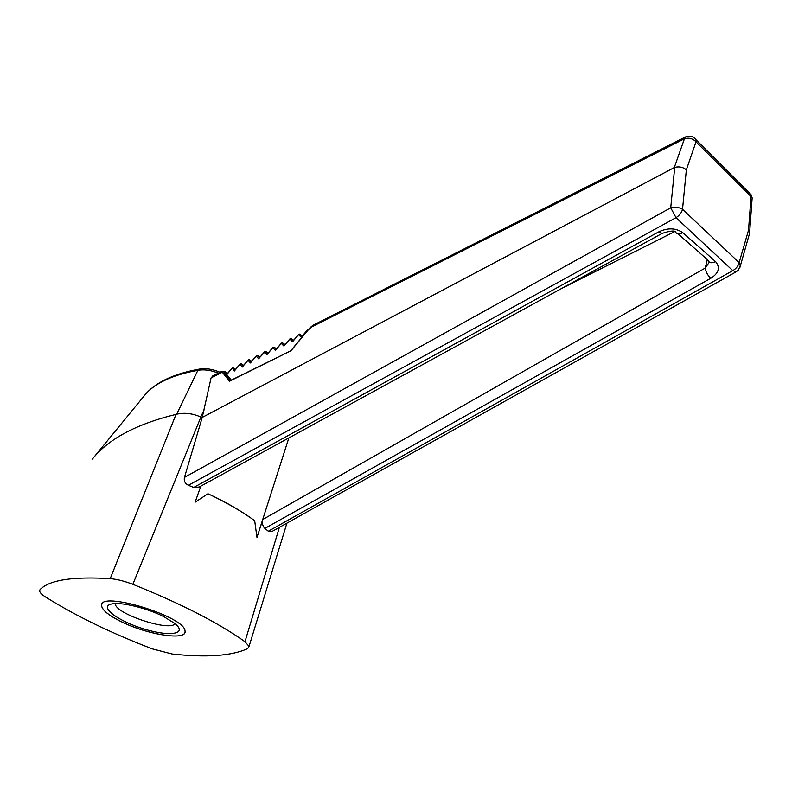<?xml version="1.0" encoding="UTF-8"?>
<svg xmlns="http://www.w3.org/2000/svg" width="792" height="792" viewBox="0 0 792 792"><rect width="100%" height="100%" fill="white"/><g stroke="black" fill="none" stroke-linecap="round" stroke-linejoin="round"><path stroke-width="1.19" d="M120.731 621.433C108.692 615.414 102.316 610.206 101.594 605.821C98.267 589.961 185.813 616.562 185.021 631.174C187.15 641.065 146.886 634.709 120.731 621.433M184.902 632.511C183.041 640.52 145.273 633.788 120.75 621.383C108.712 615.354 102.336 610.147 101.614 605.761L101.782 604.593M175.012 623.631C170.29 632.085 114.632 613.612 115.355 603.771L115.355 603.573M163.815 616.671L174.646 623.334C188.258 634.075 169.904 636.996 144.213 629.026C118.552 621.393 98.743 606.88 111.226 604.058C120.166 601.554 146.797 607.9 163.815 616.671M227.75 373.27L224.809 371.438L226.74 373.804L227.532 373.685M268.201 352.994L265.716 351.47M267.914 353.509L272.834 347.718L275.388 350.371L281.299 343.431L283.922 346.074L289.862 339.095L292.555 341.728L298.544 334.699L301.307 337.323L307.553 330.462M267.637 353.668L266.963 354.618L264.577 351.668L265.607 351.351L259.321 357.855M273.151 347.332L273.953 347.104L276.121 349.341M276.596 348.787L274.072 347.233M281.615 343.045L282.397 342.817L284.645 345.055M285.09 344.53L282.536 342.946M290.179 338.709L290.961 338.471L293.268 340.718M293.683 340.223L291.1 338.61M302.395 335.858L299.772 334.214M298.851 334.313L299.623 334.075L302 336.323M302.108 336.204L300.019 334.234L298.643 334.402L293.228 340.768M293.525 340.59L293.03 340.996M293.367 340.6L291.337 338.62L289.971 338.798M146.075 393.555L139.936 401.039M749.083 235.036L749.846 232.403L748.529 230.195L751.004 196.525L752.162 197.881L751.994 200.188M229.126 378.368L225.977 376.804M313.771 324.888L308.137 330.026L291.05 350.688L229.502 381.249L222.324 372.2L211.078 377.873L202.237 417.424L674.279 167.558L684.427 138.788L309.939 327.789L308.137 330.026M685.813 136.808L684.427 138.788C688.901 137.501 692.772 138.511 696.01 141.808L686.347 169.815L682.526 209.296L739.124 262.617L748.529 230.195M736.006 271.913L271.854 531.571L268.32 531.234L732.788 270.636C736.213 268.617 738.322 265.944 739.124 262.617L740.381 265.162L738.51 269.914L736.283 271.755L732.788 270.636L676.002 217.671L188.407 485.288C185.071 483.615 183.754 480.992 184.457 477.408L670.725 207.781C675.229 206.732 679.16 207.237 682.526 209.296C681.635 212.692 679.457 215.483 676.002 217.671L670.725 207.781L674.715 167.379C679.189 166.3 683.07 167.112 686.347 169.815M211.078 377.873L212.989 375.824M230.601 380.467L223.681 371.795L222.324 372.2L222.215 371.161L224.017 371.973L230.739 380.398M200.831 486.149L195.099 502.237L207.959 493.753C225.73 501.95 241.303 510.929 254.678 520.681L256.974 537.422L262.825 519.463L705.207 268.082C705.86 271.933 707.702 275.349 710.741 278.309C718.898 273.111 720.502 267.538 715.542 261.588C711.652 263.488 709.147 263.043 708.058 260.241L678.19 233.967M207.959 493.753C225.68 502.088 241.253 511.058 254.678 520.681M202.237 417.424L184.457 477.408M710.741 278.309L264.884 528.413C262.607 526.145 261.924 523.166 262.825 519.463M709.335 262.132L705.207 268.082L707.315 259.588M288.803 438.085L256.974 537.422M563.201 287.714L674.873 231.521M658.498 231.987L662.221 233.363C669.349 231.076 673.754 230.472 675.437 231.551C676.477 234.333 678.942 234.719 682.852 232.709C675.734 227.858 667.616 227.621 658.498 231.987L193.703 487.456L199.188 487.04L661.884 233.541M230.116 380.704L291.05 350.688M224.492 371.636L231.274 380.13M224.809 371.438L224.314 371.428M40.036 589.644L39.6 590.733C39.679 592.436 41.699 594.554 45.688 597.099C76.002 616.008 111.583 633.273 152.43 648.905L172.131 653.994C206.365 657.736 231.541 655.954 247.678 648.618L249.064 646.371L244.975 641.718L279.378 527.363M92.397 459.053C108.405 438.966 136.283 424.076 176.042 414.365L176.705 414.186L197.851 370.339C186.189 372.379 176.071 375.289 167.498 379.071C158.45 383.1 151.341 387.892 146.174 393.436L92.931 458.41M203.98 410.167L200.752 416.988L202.227 417.622M218.295 373.141C210.9 370.151 204.089 369.211 197.851 370.339L199.317 369.112C175.002 373.507 157.37 381.526 146.431 393.149M176.705 414.186C184.457 412.424 192.476 413.355 200.752 416.988M200.455 368.923L199.317 369.112C205.534 367.993 212.434 369.042 220.018 372.27M40.065 589.604C49.173 580.031 72.547 576.378 110.207 578.645L176.042 414.365M200.881 417.047L132.838 584.318C180.853 603.563 218.226 622.7 244.975 641.718M264.884 528.413L268.32 531.234M188.407 485.288L193.703 487.456M132.838 584.318C124.522 581.11 116.978 579.219 110.207 578.645M235.64 369.32L233.293 367.894M232.353 368.003L234.274 371.082L239.986 364.36L242.303 367.043L248.054 360.281L250.42 362.954L256.212 356.143L258.647 358.806L264.558 351.688M235.145 369.904L233.482 367.924L232.026 368.399L227.443 373.784M234.947 370.141L240.085 364.102M240.313 363.974L241.164 363.766L243.075 365.973M242.976 366.092L248.144 360.013M243.639 365.31L241.164 363.766L240.105 364.072M243.164 365.864L241.253 363.865M248.381 359.885L249.213 359.677L251.193 361.894M251.094 362.003L256.321 355.856L257.36 355.539L259.4 357.756M251.727 361.261L249.213 359.677L248.163 359.984M251.282 361.786L249.312 359.786M256.539 355.757L257.459 355.648M267.805 353.46L265.607 351.351L267.706 353.578M276.22 349.232L274.299 347.252L272.943 347.431M284.744 344.936L282.774 342.966L281.398 343.144M259.915 357.152L257.697 355.677L259.489 357.647M748.569 192.169L751.004 194.594L751.004 196.525L696.01 141.808L696.069 139.857C693.198 136.194 689.594 135.254 685.278 137.056L312.82 325.373L309.939 327.789M693.792 137.541L751.004 194.594L752.162 197.881L749.687 231.848M749.846 232.403L739.857 267.637M682.852 232.709L715.542 261.588M267.429 353.905L272.913 347.45M275.863 349.658L281.378 343.164M284.397 345.352L289.951 338.827M301.782 336.58L307.405 329.977M212.315 376.16L222.215 371.161M291.01 350.47L308.029 329.898M249.064 646.371L286.922 523.136M232.115 368.132L227.136 373.873M232.135 368.112L233.214 367.805L235.066 370.003"/></g></svg>
